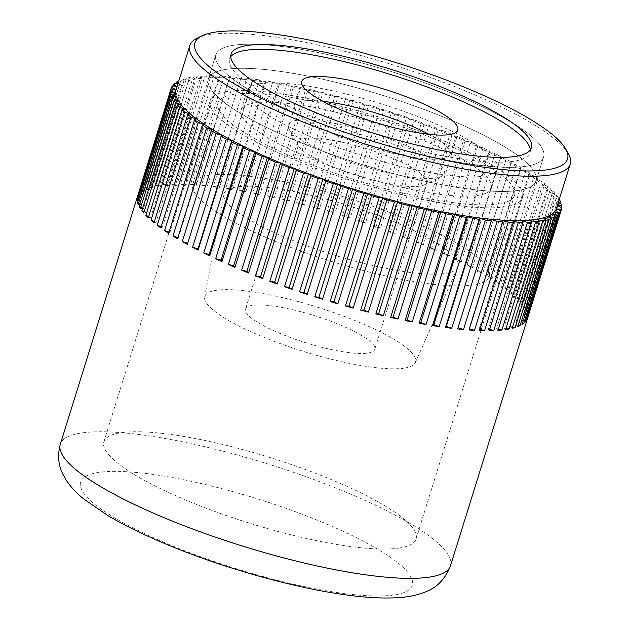 <?xml version="1.0" encoding="UTF-8"?>
<svg xmlns="http://www.w3.org/2000/svg" width="629" height="629" viewBox="0 0 629 629"><rect width="100%" height="100%" fill="white"/><g stroke="black" fill="none" stroke-linecap="round" stroke-linejoin="round"><path stroke-width="0.47" stroke-dasharray="3.15 2.36" d="M137.649 196.02A204.331 42.961 -162.7 0 1 137.837 195.564L171.025 88.996M172.37 85.89L138.671 194.07A204.331 42.961 -162.7 0 1 139.827 192.655L173.054 85.976M174.948 83.185L141.258 191.365A204.331 42.961 -162.7 0 1 143.011 190.147L176.262 83.382M178.715 80.882L145.024 189.062A204.331 42.961 -162.7 0 1 147.359 188.055L181.05 79.875A204.331 42.961 -162.7 0 1 183.637 79.002L149.938 187.183A204.331 42.961 -162.7 0 1 152.847 186.396L186.546 78.216A204.331 42.961 -162.7 0 1 189.675 77.548L155.984 185.728A204.331 42.961 -162.7 0 1 157.682 185.437A204.331 42.961 -162.7 0 1 159.452 185.17L193.142 76.99A204.331 42.961 -162.7 0 1 196.814 76.541L163.115 184.722L168.43 185.995L202.129 77.815L196.814 76.541M399.824 547.938A163.469 34.367 -162.7 0 1 219.041 512.949A163.469 34.367 -162.7 0 1 103.871 441.794A163.469 34.367 -162.7 0 1 120.06 432.87A163.469 34.367 -162.7 0 1 300.851 467.858A163.469 34.367 -162.7 0 1 416.013 539.014A163.469 34.367 -162.7 0 1 399.824 547.938M226.346 91.637A163.469 34.367 17.3 0 0 210.157 100.561A163.469 34.367 17.3 0 0 325.327 171.717A163.469 34.367 17.3 0 0 506.109 206.705A163.469 34.367 17.3 0 0 522.298 197.781A163.469 34.367 17.3 0 0 407.128 126.626A163.469 34.367 17.3 0 0 226.346 91.637M254.045 103.03A131.099 27.566 17.3 0 0 241.056 110.185A131.099 27.566 17.3 0 0 333.425 167.251A131.099 27.566 17.3 0 0 478.417 195.312A131.099 27.566 17.3 0 0 491.398 188.157A131.099 27.566 17.3 0 0 399.03 131.091A131.099 27.566 17.3 0 0 254.045 103.03M260.052 83.743A131.099 27.566 17.3 0 0 247.063 90.898A131.099 27.566 17.3 0 0 339.432 147.964A131.099 27.566 17.3 0 0 484.424 176.026A131.099 27.566 17.3 0 0 497.405 168.871A131.099 27.566 17.3 0 0 405.037 111.805A131.099 27.566 17.3 0 0 260.052 83.743M530.263 150.009A157.321 33.078 -162.7 0 1 529.948 152.556A157.321 33.078 -162.7 0 1 514.365 161.142A157.321 33.078 -162.7 0 1 340.375 127.475A157.321 33.078 -162.7 0 1 229.546 58.992A157.321 33.078 -162.7 0 1 230.733 56.72M196.979 38.314A199.22 41.884 -162.7 0 1 209.575 34.65A199.22 41.884 -162.7 0 1 409.715 70.314A199.22 41.884 -162.7 0 1 568.498 154.026M556.437 208.411A199.22 41.884 17.3 0 0 416.076 121.696A199.22 41.884 17.3 0 0 195.745 79.05A199.22 41.884 17.3 0 0 176.018 89.923M519.114 190.296A171.638 36.089 -162.7 0 1 329.289 153.555A171.638 36.089 -162.7 0 1 208.364 78.845A171.638 36.089 -162.7 0 1 225.363 69.473A171.638 36.089 -162.7 0 1 415.187 106.215A171.638 36.089 -162.7 0 1 536.112 180.924A171.638 36.089 -162.7 0 1 519.114 190.296A171.638 36.089 -162.7 0 1 329.289 153.555A171.638 36.089 -162.7 0 1 208.364 78.845A171.638 36.089 -162.7 0 1 225.363 69.473A171.638 36.089 -162.7 0 1 415.187 106.215A171.638 36.089 -162.7 0 1 536.112 180.924A171.638 36.089 -162.7 0 1 519.114 190.296M232.872 45.367A171.638 36.089 17.3 0 0 215.873 54.739A171.638 36.089 17.3 0 0 336.798 129.448A171.638 36.089 17.3 0 0 526.622 166.182A171.638 36.089 17.3 0 0 543.621 156.818A171.638 36.089 17.3 0 0 422.696 82.108A171.638 36.089 17.3 0 0 232.872 45.367A171.638 36.089 17.3 0 0 215.873 54.739A171.638 36.089 17.3 0 0 336.798 129.448A171.638 36.089 17.3 0 0 526.622 166.182A171.638 36.089 17.3 0 0 543.621 156.818A171.638 36.089 17.3 0 0 422.696 82.108A171.638 36.089 17.3 0 0 232.872 45.367M163.115 184.722A204.331 42.961 -162.7 0 1 167.117 184.383L200.808 76.203L202.129 77.815M167.117 184.383L168.43 185.995M193.142 76.99L194.872 78.696L189.675 77.548M186.546 78.216L188.676 80.001L183.637 79.002M181.05 79.875L183.574 81.739L178.833 80.897M178.188 82.957L179.595 83.893L177.976 83.649M558.269 202.538L557.113 201.98L558.434 202.011M559.126 199.786L555.234 197.993L558.426 197.915L524.728 306.095L521.543 306.174L555.234 197.993M556.885 195.745L552.191 193.708L555.022 193.465L521.323 301.645A204.331 42.961 -162.7 0 1 523.186 303.925L556.885 195.745A204.331 42.961 -162.7 0 1 558.426 197.915M552.899 191.161L548.001 189.148L550.454 188.747L516.755 296.927A204.331 42.961 -162.7 0 1 519.208 299.341L552.899 191.161A204.331 42.961 -162.7 0 1 555.022 193.465M547.765 186.318L542.693 184.336L544.745 183.786L511.055 291.966A204.331 42.961 -162.7 0 1 514.066 294.498L547.765 186.318A204.331 42.961 -162.7 0 1 550.454 188.747M541.514 181.238L536.293 179.312L537.944 178.605L504.246 286.785A204.331 42.961 -162.7 0 1 507.815 289.419L541.514 181.238A204.331 42.961 -162.7 0 1 544.745 183.786M534.178 175.971L528.84 174.107L530.082 173.25L496.383 281.43A204.331 42.961 -162.7 0 1 500.48 284.151L534.178 175.971A204.331 42.961 -162.7 0 1 537.944 178.605M525.805 170.538L520.387 168.745L521.205 167.739L487.514 275.919A204.331 42.961 -162.7 0 1 492.114 278.718L525.805 170.538A204.331 42.961 -162.7 0 1 530.082 173.25M516.448 164.963L510.992 163.257L511.377 162.117L477.686 270.297A204.331 42.961 -162.7 0 1 482.757 273.143L516.448 164.963A204.331 42.961 -162.7 0 1 521.205 167.739M506.172 159.302L500.7 157.69L500.653 156.417L466.962 264.597A204.331 42.961 -162.7 0 1 472.473 267.482L506.172 159.302A204.331 42.961 -162.7 0 1 511.377 162.117M495.031 153.57L489.574 152.061L489.103 150.669L455.412 258.849A204.331 42.961 -162.7 0 1 461.332 261.75L495.031 153.57A204.331 42.961 -162.7 0 1 500.653 156.417M483.096 147.815L477.694 146.423L476.79 144.914L443.099 253.094A204.331 42.961 -162.7 0 1 449.397 255.995L483.096 147.815A204.331 42.961 -162.7 0 1 489.103 150.669M470.437 142.068L465.122 140.802L463.801 139.19L430.11 247.37A204.331 42.961 -162.7 0 1 436.738 250.248L470.437 142.068A204.331 42.961 -162.7 0 1 476.79 144.914M457.134 136.367L451.936 135.227L450.207 133.521L416.516 241.701A204.331 42.961 -162.7 0 1 423.443 244.547L457.134 136.367A204.331 42.961 -162.7 0 1 463.801 139.19M443.272 130.746L438.232 129.739L436.101 127.946L402.403 236.127A204.331 42.961 -162.7 0 1 409.581 238.926L443.272 130.746A204.331 42.961 -162.7 0 1 450.207 133.521M428.939 125.234L424.08 124.369L421.556 122.506L387.865 230.686A204.331 42.961 -162.7 0 1 395.248 233.414L428.939 125.234A204.331 42.961 -162.7 0 1 436.101 127.946M414.22 119.872L409.565 119.156L406.672 117.23L372.981 225.41A204.331 42.961 -162.7 0 1 380.521 228.052L414.22 119.872A204.331 42.961 -162.7 0 1 421.556 122.506M399.195 114.69L394.792 114.132L391.545 112.151L357.846 220.331A204.331 42.961 -162.7 0 1 365.504 222.87L399.195 114.69A204.331 42.961 -162.7 0 1 406.672 117.23M383.981 109.721L379.837 109.312L376.252 107.3L342.561 215.48A204.331 42.961 -162.7 0 1 350.282 217.901L383.981 109.721A204.331 42.961 -162.7 0 1 391.545 112.151M368.649 104.996L364.804 104.752L360.904 102.708L327.206 210.888A204.331 42.961 -162.7 0 1 334.95 213.176L368.649 104.996A204.331 42.961 -162.7 0 1 376.252 107.3M353.301 100.538L349.779 100.459L345.588 98.407L311.89 206.587A204.331 42.961 -162.7 0 1 319.611 208.718L353.301 100.538A204.331 42.961 -162.7 0 1 360.904 102.708M338.032 96.386L334.848 96.465L330.398 94.413L296.699 202.593A204.331 42.961 -162.7 0 1 304.342 204.567L338.032 96.386A204.331 42.961 -162.7 0 1 345.588 98.407M322.944 92.557L320.114 92.793L315.428 90.757L281.737 198.937A204.331 42.961 -162.7 0 1 289.246 200.737L322.944 92.557A204.331 42.961 -162.7 0 1 330.398 94.413M308.116 89.074L305.67 89.475L300.772 87.462L267.081 195.643A204.331 42.961 -162.7 0 1 274.425 197.254L308.116 89.074A204.331 42.961 -162.7 0 1 315.428 90.757M293.649 85.969L291.597 86.519L286.517 84.545L252.827 192.726A204.331 42.961 -162.7 0 1 259.958 194.149L293.649 85.969A204.331 42.961 -162.7 0 1 300.772 87.462M279.63 83.248L277.979 83.956L272.758 82.029L239.067 190.21A204.331 42.961 -162.7 0 1 245.939 191.428L279.63 83.248A204.331 42.961 -162.7 0 1 286.517 84.545M266.146 80.937L264.911 81.794L259.573 79.922L225.882 188.11A204.331 42.961 -162.7 0 1 232.455 189.117L266.146 80.937A204.331 42.961 -162.7 0 1 272.758 82.029M253.275 79.042L252.465 80.04L247.048 78.248L213.357 186.428A204.331 42.961 -162.7 0 1 219.584 187.222L253.275 79.042A204.331 42.961 -162.7 0 1 259.573 79.922M241.104 77.579L240.718 78.719L235.254 77.013L201.563 185.193A204.331 42.961 -162.7 0 1 207.413 185.759L241.104 77.579A204.331 42.961 -162.7 0 1 247.048 78.248M229.703 76.565L229.75 77.831L224.27 76.219L190.579 184.399A204.331 42.961 -162.7 0 1 196.012 184.745L229.703 76.565A204.331 42.961 -162.7 0 1 235.254 77.013M219.144 75.991L219.615 77.383L214.159 75.873L180.468 184.053A204.331 42.961 -162.7 0 1 185.453 184.171L219.144 75.991A204.331 42.961 -162.7 0 1 224.27 76.219M209.496 75.873L210.393 77.375L204.991 75.983L171.292 184.163A204.331 42.961 -162.7 0 1 175.798 184.053L209.496 75.873A204.331 42.961 -162.7 0 1 214.159 75.873M200.808 76.203A204.331 42.961 -162.7 0 1 204.991 75.983M175.798 184.053L176.694 185.563L210.393 77.375M171.292 184.163L176.694 185.563M185.453 184.171L185.925 185.563L219.615 77.383M180.468 184.053L185.925 185.563M196.012 184.745L196.051 186.011L229.75 77.831M190.579 184.399L196.051 186.011M207.413 185.759L240.718 78.719M201.563 185.193L207.02 186.899M219.584 187.222L218.766 188.22L252.465 80.04M213.357 186.428L218.766 188.22M232.455 189.117L231.213 189.974L264.911 81.794M225.882 188.11L231.213 189.974M245.939 191.428L244.288 192.136L277.979 83.956M239.067 190.21L244.288 192.136M259.958 194.149L257.898 194.699L291.597 86.519M252.827 192.726L257.898 194.699M274.425 197.254L271.972 197.655L305.67 89.475M267.081 195.643L271.972 197.655M289.246 200.737L286.423 200.973L320.114 92.793M281.737 198.937L286.423 200.973M304.342 204.567L301.157 204.645L334.848 96.465M296.699 202.593L301.157 204.645M319.611 208.718L316.08 208.639L349.779 100.459M311.89 206.587L316.08 208.639M334.95 213.176L331.113 212.932L364.804 104.752M327.206 210.888L331.113 212.932M350.282 217.901L346.147 217.5L379.837 109.312M342.561 215.48L346.147 217.5M365.504 222.87L361.101 222.312L394.792 114.132M357.846 220.331L361.101 222.312M380.521 228.052L375.875 227.336L409.565 119.156M372.981 225.41L375.875 227.336M395.248 233.414L390.381 232.549L424.08 124.369M387.865 230.686L390.381 232.549M409.581 238.926L404.533 237.919L438.232 129.739M402.403 236.127L404.533 237.919M423.443 244.547L418.246 243.407L451.936 135.227M416.516 241.701L418.246 243.407M436.738 250.248L431.423 248.982L465.122 140.802M430.11 247.37L431.423 248.982M449.397 255.995L443.995 254.603L477.694 146.423M443.099 253.094L443.995 254.603M461.332 261.75L455.876 260.241L489.574 152.061M455.412 258.849L455.876 260.241M472.473 267.482L467.001 265.87L500.7 157.69M466.962 264.597L467.001 265.87M482.757 273.143L477.293 271.437L510.992 163.257M477.686 270.297L477.293 271.437M492.114 278.718L486.697 276.925L520.387 168.745M487.514 275.919L486.697 276.925M500.48 284.151L495.149 282.287L528.84 174.107M496.383 281.43L495.149 282.287M507.815 289.419L502.595 287.492L536.293 179.312M504.246 286.785L502.595 287.492M514.066 294.498L508.995 292.516L542.693 184.336M511.055 291.966L508.995 292.516M519.208 299.341L514.31 297.328L548.001 189.148M516.755 296.927L514.31 297.328M523.186 303.925L518.5 301.889L552.191 193.708M521.323 301.645L518.5 301.889M524.728 306.095A204.331 42.961 -162.7 0 1 525.993 308.226L559.692 200.046M525.993 308.226L521.543 306.174M560.195 203.482L526.945 310.239A204.331 42.961 -162.7 0 1 527.613 312.212L561.304 204.032M527.613 312.212L523.422 310.16L557.113 201.98M526.945 310.239L523.422 310.16M561.186 207.397L527.967 314.06A204.331 42.961 -162.7 0 1 528.022 315.852L561.721 207.672M528.022 315.852L524.122 313.816L557.821 205.636M527.967 314.06L524.122 313.816M527.236 319.139L523.643 317.126L557.341 208.946M527.739 317.527L523.643 317.126M525.239 322.048L521.991 320.067L555.682 211.887M525.71 320.546L521.991 320.067M522.062 324.548L519.161 322.63L552.86 214.442M522.502 323.141L519.161 322.63M517.706 326.648L515.19 324.776L548.881 216.596M518.131 325.303L515.19 324.776M512.218 328.307L510.088 326.514L543.778 218.334M512.619 327.025L510.088 326.514M505.622 329.533L503.892 327.827L537.583 219.647M506.007 328.299L503.892 327.827M497.956 330.319L496.635 328.708L530.333 220.527M498.333 329.109L496.635 328.708M489.268 330.65L488.371 329.14L522.062 220.96M489.637 329.47L488.371 329.14M479.613 330.532L479.149 329.14L512.839 220.96M479.974 329.368L479.149 329.14M469.053 329.958L469.014 328.692L502.713 220.512M469.415 328.81L469.014 328.692M187.387 244.406L221.463 135.086M177.913 237.628L178.369 237.778L212.067 129.598M177.551 238.784L178.369 237.778M169.044 232.109L169.916 232.416L203.615 124.235M168.682 233.273L169.916 232.416M161.189 226.731L162.471 227.211L196.169 119.023M160.82 227.918L162.471 227.211M154.388 221.526L156.071 222.186L189.769 114.006M154.019 222.737L156.071 222.186M148.696 216.525L150.763 217.375L184.454 109.194M148.31 217.776L150.763 217.375M144.143 211.761L146.573 212.814L180.264 104.634M143.742 213.058L146.573 212.814M140.762 207.256L143.522 208.529L177.221 100.349M140.338 208.608L143.522 208.529M138.569 203.033L141.643 204.543L175.342 96.363M138.121 204.464L141.643 204.543M137.57 199.126L140.943 200.887L174.642 92.707M137.098 200.643L140.943 200.887M137.837 195.564L141.423 197.577L175.114 89.397M137.287 197.168L141.423 197.577M139.827 192.655L143.082 194.628L176.773 86.448M138.671 194.07L143.082 194.628M143.011 190.147L145.904 192.073L179.595 83.893M141.258 191.365L145.904 192.073M147.359 188.055L149.883 189.919L183.574 81.739M145.024 189.062L149.883 189.919M152.847 186.396L154.986 188.181L188.676 80.001M149.938 187.183L154.986 188.181M159.452 185.17L161.181 186.876L194.872 78.696M155.984 185.728L161.181 186.876M473.881 284.851A155.292 32.645 -162.7 0 1 302.132 251.608A155.292 32.645 -162.7 0 1 192.726 184.014A155.292 32.645 -162.7 0 1 208.105 175.538A155.292 32.645 -162.7 0 1 379.853 208.773A155.292 32.645 -162.7 0 1 489.26 276.375A155.292 32.645 -162.7 0 1 473.881 284.851M233.343 94.515A155.292 32.645 17.3 0 0 217.964 102.991A155.292 32.645 17.3 0 0 327.371 170.585A155.292 32.645 17.3 0 0 499.119 203.827A155.292 32.645 17.3 0 0 514.498 195.352A155.292 32.645 17.3 0 0 405.084 127.75A155.292 32.645 17.3 0 0 233.343 94.515M236.079 187.041A122.6 25.773 17.3 0 0 223.782 194.353A122.6 25.773 17.3 0 0 311.725 247.606A122.6 25.773 17.3 0 0 445.906 273.34A122.6 25.773 17.3 0 0 457.818 267.246A122.6 25.773 17.3 0 0 373.076 213.789A122.6 25.773 17.3 0 0 236.079 187.041M404.573 368.051A110.342 23.194 -162.7 0 1 283.813 344.889A110.342 23.194 -162.7 0 1 204.661 296.967A110.342 23.194 -162.7 0 1 215.731 290.386A110.342 23.194 -162.7 0 1 339.023 314.453A110.342 23.194 -162.7 0 1 415.297 362.571A110.342 23.194 -162.7 0 1 404.573 368.051M304.232 138.474A67.673 14.231 -162.7 0 1 379.075 152.957A67.673 14.231 -162.7 0 1 426.753 182.418A67.673 14.231 -162.7 0 1 424.331 184.871A67.673 14.231 -162.7 0 1 420.054 186.113A67.673 14.231 -162.7 0 1 352.067 173.997A67.673 14.231 -162.7 0 1 298.13 145.558A67.673 14.231 -162.7 0 1 297.525 142.17A67.673 14.231 -162.7 0 1 304.232 138.474M368.059 353.034A67.673 14.231 17.3 0 0 374.766 349.339A67.673 14.231 17.3 0 0 327.08 319.886A67.673 14.231 17.3 0 0 252.237 305.395A67.673 14.231 17.3 0 0 245.538 309.091A67.673 14.231 17.3 0 0 293.216 338.551A67.673 14.231 17.3 0 0 368.059 353.034M296.29 120.406A81.731 17.187 -162.7 0 1 394.721 140.896A81.731 17.187 -162.7 0 1 441.338 176.435A81.731 17.187 -162.7 0 1 436.172 177.936A81.731 17.187 -162.7 0 1 354.064 163.304A81.731 17.187 -162.7 0 1 288.923 128.961A81.731 17.187 -162.7 0 1 296.29 120.406M323.054 101.34A81.731 17.187 17.3 0 0 302.297 101.12A81.731 17.187 17.3 0 0 294.199 105.578A81.731 17.187 17.3 0 0 351.784 141.155A81.731 17.187 17.3 0 0 442.179 158.65A81.731 17.187 17.3 0 0 450.27 154.191A81.731 17.187 17.3 0 0 428.931 134.315M450.466 565.833A204.331 42.961 17.3 0 0 342.836 490.84A204.331 42.961 17.3 0 0 80.528 433.153A204.331 42.961 17.3 0 0 60.29 444.302M320.806 521.583A173.683 36.513 -162.7 0 1 395.091 594.806A173.683 36.513 -162.7 0 1 172.126 545.775A173.683 36.513 -162.7 0 1 97.841 472.552A173.683 36.513 -162.7 0 1 320.806 521.583M103.871 441.794L210.157 100.561M241.056 110.185L247.063 90.898M229.546 58.992L231.047 54.173M208.364 78.845L215.873 54.739L208.364 78.845M536.112 180.924L543.621 156.818L536.112 180.924M529.948 152.556L531.45 147.736M491.398 188.157L497.405 168.871M416.013 539.014L522.298 197.781M192.726 184.014L217.964 102.991M204.661 296.967L223.782 194.353M426.753 182.418L374.766 349.339M424.331 184.871L441.338 176.435M298.13 145.558L288.923 128.961M297.525 142.17L245.538 309.091M415.297 362.571L457.818 267.246M489.26 276.375L514.498 195.352M294.199 105.578L301.708 81.471M450.27 154.191L457.778 130.085"/><path stroke-width="0.94" d="M539.312 221.353L537.583 219.647L542.78 220.795L509.081 328.975A204.331 42.961 -162.7 0 1 507.383 329.266A204.331 42.961 -162.7 0 1 505.622 329.533L539.312 221.353A204.331 42.961 -162.7 0 1 535.649 221.801L501.95 329.981A204.331 42.961 -162.7 0 1 497.956 330.319L531.647 222.139A204.331 42.961 -162.7 0 1 527.464 222.359L493.773 330.539A204.331 42.961 -162.7 0 1 489.268 330.65L522.966 222.469A204.331 42.961 -162.7 0 1 518.296 222.469L484.597 330.65A204.331 42.961 -162.7 0 1 479.613 330.532L513.311 222.352A204.331 42.961 -162.7 0 1 508.185 222.123L474.494 330.304A204.331 42.961 -162.7 0 1 469.053 329.958L502.752 221.778A204.331 42.961 -162.7 0 1 497.201 221.329L463.51 329.51A204.331 42.961 -162.7 0 1 457.653 328.943L491.351 220.755A204.331 42.961 -162.7 0 1 485.407 220.087L451.716 328.267A204.331 42.961 -162.7 0 1 445.481 327.481L479.18 219.301A204.331 42.961 -162.7 0 1 472.882 218.412L439.191 326.593A204.331 42.961 -162.7 0 1 432.618 325.586L466.309 217.406A204.331 42.961 -162.7 0 1 459.697 216.313L426.006 324.493A204.331 42.961 -162.7 0 1 419.126 323.275L452.825 215.094A204.331 42.961 -162.7 0 1 445.937 213.797L412.239 321.977A204.331 42.961 -162.7 0 1 405.107 320.554L438.806 212.374A204.331 42.961 -162.7 0 1 431.683 210.88L397.992 319.06A204.331 42.961 -162.7 0 1 390.64 317.448L424.339 209.268A204.331 42.961 -162.7 0 1 417.027 207.586L383.336 315.766A204.331 42.961 -162.7 0 1 375.82 313.965L409.51 205.785A204.331 42.961 -162.7 0 1 402.057 203.93L368.366 312.11A204.331 42.961 -162.7 0 1 360.724 310.136L394.422 201.956A204.331 42.961 -162.7 0 1 386.866 199.936L353.176 308.116A204.331 42.961 -162.7 0 1 345.463 305.985L379.153 197.805A204.331 42.961 -162.7 0 1 371.55 195.627L337.859 303.815A204.331 42.961 -162.7 0 1 330.115 301.527L363.814 193.347A204.331 42.961 -162.7 0 1 356.203 191.035L322.512 299.215A204.331 42.961 -162.7 0 1 314.783 296.802L348.482 188.621A204.331 42.961 -162.7 0 1 340.918 186.184L307.219 294.372A204.331 42.961 -162.7 0 1 299.561 291.832L333.26 183.652A204.331 42.961 -162.7 0 1 325.783 181.105L292.092 289.293A204.331 42.961 -162.7 0 1 284.544 286.651L318.243 178.471A204.331 42.961 -162.7 0 1 310.899 175.829L277.208 284.017A204.331 42.961 -162.7 0 1 269.825 281.289L303.516 173.109A204.331 42.961 -162.7 0 1 296.361 170.396L262.663 278.576A204.331 42.961 -162.7 0 1 255.492 275.777L289.183 167.597A204.331 42.961 -162.7 0 1 282.248 164.822L248.557 273.002A204.331 42.961 -162.7 0 1 241.63 270.156L275.321 161.975A204.331 42.961 -162.7 0 1 268.654 159.153L234.963 267.333A204.331 42.961 -162.7 0 1 228.327 264.447L262.026 156.267A204.331 42.961 -162.7 0 1 255.665 153.421L221.966 261.609A204.331 42.961 -162.7 0 1 215.668 258.708L249.367 150.52A204.331 42.961 -162.7 0 1 243.352 147.666L209.661 255.854A204.331 42.961 -162.7 0 1 203.733 252.952L237.432 144.764A204.331 42.961 -162.7 0 1 231.802 141.926L198.104 250.106A204.331 42.961 -162.7 0 1 192.592 247.221L226.283 139.04A204.331 42.961 -162.7 0 1 221.078 136.226L187.387 244.406A204.331 42.961 -162.7 0 1 182.308 241.552L216.006 133.372A204.331 42.961 -162.7 0 1 211.25 130.604L177.551 238.784A204.331 42.961 -162.7 0 1 172.959 235.985L206.65 127.805A204.331 42.961 -162.7 0 1 202.373 125.092L168.682 233.273A204.331 42.961 -162.7 0 1 164.586 230.552L198.284 122.372A204.331 42.961 -162.7 0 1 194.51 119.738L160.82 227.918A204.331 42.961 -162.7 0 1 157.25 225.276L190.949 117.096A204.331 42.961 -162.7 0 1 187.709 114.557L154.019 222.737A204.331 42.961 -162.7 0 1 150.999 220.205L184.69 112.025A204.331 42.961 -162.7 0 1 182.009 109.595L148.31 217.776A204.331 42.961 -162.7 0 1 145.865 215.362L179.556 107.182A204.331 42.961 -162.7 0 1 177.441 104.878L143.742 213.058A204.331 42.961 -162.7 0 1 141.879 210.778L175.577 102.598A204.331 42.961 -162.7 0 1 174.036 100.428L140.338 208.608A204.331 42.961 -162.7 0 1 139.072 206.477L172.763 98.297A204.331 42.961 -162.7 0 1 171.811 96.284L138.121 204.464A204.331 42.961 -162.7 0 1 137.452 202.491L171.151 94.311A204.331 42.961 -162.7 0 1 170.797 92.463L137.098 200.643A204.331 42.961 -162.7 0 1 137.043 198.85L170.734 90.662A204.331 42.961 -162.7 0 1 170.978 88.988L137.287 197.168A204.331 42.961 -162.7 0 1 137.444 196.586A204.331 42.961 -162.7 0 1 137.649 196.02M171.025 88.996L171.528 87.384A204.331 42.961 -162.7 0 1 172.37 85.89L176.773 86.448L173.525 84.475A204.331 42.961 -162.7 0 1 174.948 83.185L177.976 83.649M173.054 85.976L173.525 84.475M176.262 83.382L176.702 81.967A204.331 42.961 -162.7 0 1 178.715 80.882L178.833 80.897M230.733 56.72A157.321 33.078 -162.7 0 1 245.121 50.406A157.321 33.078 -162.7 0 1 413.528 82.108A157.321 33.078 -162.7 0 1 530.263 150.009M515.866 156.322A157.321 33.078 -162.7 0 1 341.877 122.647A157.321 33.078 -162.7 0 1 231.047 54.173A157.321 33.078 -162.7 0 1 246.623 45.587A157.321 33.078 -162.7 0 1 420.612 79.262A157.321 33.078 -162.7 0 1 531.45 147.736A157.321 33.078 -162.7 0 1 515.866 156.322M565.817 149.199L568.498 154.026A199.22 41.884 -162.7 0 1 570.267 164.012A199.22 41.884 -162.7 0 1 550.54 174.886A199.22 41.884 -162.7 0 1 330.209 132.247A199.22 41.884 -162.7 0 1 189.848 45.524A199.22 41.884 -162.7 0 1 196.979 38.314L201.917 35.861A195.139 41.027 17.3 0 0 313.211 120.721A195.139 41.027 17.3 0 0 548.229 169.633A195.139 41.027 17.3 0 0 565.817 149.199A195.139 41.027 17.3 0 0 410.297 67.209A195.139 41.027 17.3 0 0 214.261 32.276A195.139 41.027 17.3 0 0 201.917 35.861M189.848 45.524L176.018 89.923A199.22 41.884 17.3 0 0 316.379 176.647A199.22 41.884 17.3 0 0 536.71 219.285A199.22 41.884 17.3 0 0 556.437 208.411L570.267 164.012M176.702 81.967L178.188 82.957M171.528 87.384L175.114 89.397L170.978 88.988M170.734 90.662L174.642 92.707L170.797 92.463M171.151 94.311L175.342 96.363L171.811 96.284M172.763 98.297L177.221 100.349L174.036 100.428M175.577 102.598L180.264 104.634L177.441 104.878M179.556 107.182L184.454 109.194L182.009 109.595M184.69 112.025L189.769 114.006L187.709 114.557M190.949 117.096L196.169 119.023L194.51 119.738M198.284 122.372L203.615 124.235L202.373 125.092M206.65 127.805L212.067 129.598L211.25 130.604M216.006 133.372L221.463 135.086L221.078 136.226M226.283 139.04L231.763 140.652L231.802 141.926M237.432 144.764L242.88 146.274L243.352 147.666M249.367 150.52L254.769 151.919L255.665 153.421M262.026 156.267L267.341 157.541L268.654 159.153M275.321 161.975L280.518 163.115L282.248 164.822M289.183 167.597L294.223 168.603L296.361 170.396M303.516 173.109L308.375 173.966L310.899 175.829M318.243 178.471L322.889 179.186L325.783 181.105M333.26 183.652L337.663 184.211L340.918 186.184M348.482 188.621L352.617 189.022L356.203 191.035M363.814 193.347L367.651 193.59L371.55 195.627M379.153 197.805L382.684 197.883L386.866 199.936M394.422 201.956L397.607 201.878L402.057 203.93M409.51 205.785L412.341 205.549L417.027 207.586M424.339 209.268L426.784 208.867L431.683 210.88M438.806 212.374L440.866 211.816L445.937 213.797M452.825 215.094L454.476 214.387L459.697 216.313M466.309 217.406L467.551 216.549L472.882 218.412M479.18 219.301L479.998 218.294L485.407 220.087M491.351 220.755L491.736 219.623L497.201 221.329M502.752 221.778L502.713 220.512L508.185 222.123M513.311 222.352L512.839 220.96L518.296 222.469M522.966 222.469L522.062 220.96L527.464 222.359M531.647 222.139L530.333 220.527L535.649 221.801M545.917 220.126L543.778 218.334L548.826 219.34L515.127 327.52A204.331 42.961 -162.7 0 1 512.218 328.307L545.917 220.126A204.331 42.961 -162.7 0 1 542.78 220.795M551.405 218.46L548.881 216.596L553.74 217.461L520.049 325.641A204.331 42.961 -162.7 0 1 517.706 326.648L551.405 218.46A204.331 42.961 -162.7 0 1 548.826 219.34M555.753 216.368L552.86 214.442L557.506 215.157L523.808 323.337A204.331 42.961 -162.7 0 1 522.062 324.548L555.753 216.368A204.331 42.961 -162.7 0 1 553.74 217.461M558.937 213.868L555.682 211.887L560.085 212.453L526.394 320.633A204.331 42.961 -162.7 0 1 525.239 322.048L558.937 213.868A204.331 42.961 -162.7 0 1 557.506 215.157M560.926 210.959L557.341 208.946L561.477 209.347L527.786 317.527A204.331 42.961 -162.7 0 1 527.621 318.117A204.331 42.961 -162.7 0 1 527.236 319.139L560.926 210.959A204.331 42.961 -162.7 0 1 560.085 212.453M558.269 202.538L561.304 204.032A204.331 42.961 -162.7 0 1 561.666 205.88L557.821 205.636L561.721 207.672A204.331 42.961 -162.7 0 1 561.477 209.347M558.434 202.011L560.643 202.058L560.195 203.482M559.126 199.786L559.692 200.046A204.331 42.961 -162.7 0 1 560.643 202.058M561.666 205.88L561.186 207.397M526.394 320.633L525.71 320.546M523.808 323.337L522.502 323.141M520.049 325.641L518.131 325.303M515.127 327.52L512.619 327.025M509.081 328.975L506.007 328.299M501.95 329.981L498.333 329.109M493.773 330.539L489.637 329.47M484.597 330.65L479.974 329.368M474.494 330.304L469.415 328.81M457.653 328.943L491.736 219.623M463.51 329.51L458.046 327.803M445.481 327.481L446.299 326.475L479.998 218.294M451.716 328.267L446.299 326.475M432.618 325.586L433.853 324.729L467.551 216.549M439.191 326.593L433.853 324.729M419.126 323.275L420.785 322.567L454.476 214.387M426.006 324.493L420.785 322.567M405.107 320.554L407.167 319.996L440.866 211.816M412.239 321.977L407.167 319.996M390.64 317.448L393.094 317.047L426.784 208.867M397.992 319.06L393.094 317.047M375.82 313.965L378.642 313.729L412.341 205.549M383.336 315.766L378.642 313.729M360.724 310.136L363.916 310.058L397.607 201.878M368.366 312.11L363.916 310.058M345.463 305.985L348.985 306.064L382.684 197.883M353.176 308.116L348.985 306.064M330.115 301.527L333.96 301.771L367.651 193.59M337.859 303.815L333.96 301.771M314.783 296.802L318.919 297.202L352.617 189.022M322.512 299.215L318.919 297.202M299.561 291.832L303.972 292.391L337.663 184.211M307.219 294.372L303.972 292.391M284.544 286.651L289.191 287.367L322.889 179.186M292.092 289.293L289.191 287.367M269.825 281.289L274.684 282.146L308.375 173.966M277.208 284.017L274.684 282.146M255.492 275.777L260.532 276.784L294.223 168.603M262.663 278.576L260.532 276.784M241.63 270.156L246.82 271.296L280.518 163.115M248.557 273.002L246.82 271.296M228.327 264.447L233.642 265.721L267.341 157.541M234.963 267.333L233.642 265.721M215.668 258.708L221.07 260.099L254.769 151.919M221.966 261.609L221.07 260.099M203.733 252.952L209.19 254.462L242.88 146.274M209.661 255.854L209.19 254.462M192.592 247.221L198.064 248.832L231.763 140.652M198.104 250.106L198.064 248.832M182.308 241.552L187.741 243.258M172.959 235.985L177.913 237.628M164.586 230.552L169.044 232.109M157.25 225.276L161.189 226.731M150.999 220.205L154.388 221.526M145.865 215.362L148.696 216.525M141.879 210.778L144.143 211.761M139.072 206.477L140.762 207.256M137.452 202.491L138.569 203.033M137.043 198.85L137.57 199.126M449.688 134.543A81.731 17.187 -162.7 0 1 359.293 117.049A81.731 17.187 -162.7 0 1 301.708 81.471A81.731 17.187 -162.7 0 1 309.806 77.013A81.731 17.187 -162.7 0 1 400.193 94.507A81.731 17.187 -162.7 0 1 457.778 130.085A81.731 17.187 -162.7 0 1 449.688 134.543M428.931 134.315A81.731 17.187 17.3 0 0 323.054 101.34M60.29 444.302A204.331 42.961 17.3 0 0 167.919 519.295A204.331 42.961 17.3 0 0 430.228 576.982A204.331 42.961 17.3 0 0 450.466 565.833C445.403 578.814 437.171 587.462 425.77 591.771C417.609 595.042 408.913 596.976 399.667 597.55C383.981 598.69 365.347 597.699 343.748 594.562C292.328 587.376 224.089 568.121 169.382 545.508C145.346 535.625 124.739 525.585 107.551 515.371L83.421 498.711C76.549 493.222 70.778 486.988 66.108 480.021L62.585 473.613C58.23 464.689 57.467 454.924 60.29 444.302L137.444 196.586M450.466 565.833L527.621 318.117"/></g></svg>
